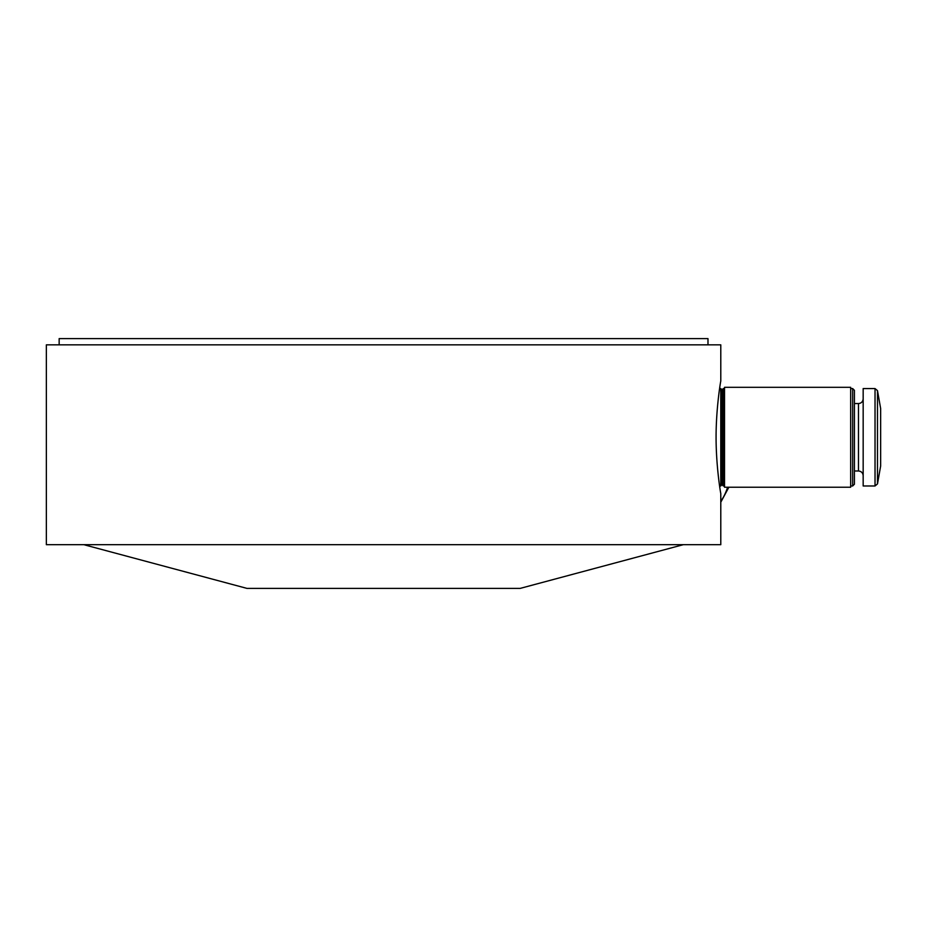 <?xml version="1.0" encoding="UTF-8"?>
<svg xmlns="http://www.w3.org/2000/svg" width="927" height="927" viewBox="0 0 927 927"><rect width="100%" height="100%" fill="white"/><g stroke="black" fill="none" stroke-linecap="round" stroke-linejoin="round"><path stroke-width="1.39" d="M83.824 544.682L246.964 588.39L520.174 588.39L683.315 544.682M46.35 544.682L720.789 544.682L720.789 493.477C720.789 494.172 716.084 467.312 716.073 437.277C716.073 407.243 720.789 380.406 720.789 381.067L720.789 344.844L46.35 344.844L46.35 544.682M59.154 344.844L59.154 338.61L707.985 338.61L707.985 344.844M875.03 388.564L877.487 390.626L880.65 408.54L880.65 466.003L877.487 483.917L875.03 485.98L863.164 485.98L863.164 388.564L875.03 388.564L875.03 485.98M863.164 475.678C862.886 472.828 861.322 471.275 858.483 470.997L854.427 470.997M854.427 390.325L854.427 484.218L852.655 485.98L852.655 388.564L854.427 390.325M850.673 485.98L852.655 485.98M850.673 387.312L850.673 487.231L724.532 487.231L724.532 387.312L850.673 387.312M723.28 485.98L722.029 484.728L722.029 389.815L723.28 388.564L723.28 485.98L724.532 485.98M722.029 389.815L720.789 388.564L720.789 485.98L722.029 484.728M719.584 485.98L720.789 485.98M877.487 390.626L877.487 483.917M854.427 403.546L858.483 403.546L858.483 470.997M727.591 487.231A49.954 21.112 90 0 1 720.789 501.136M858.483 403.546C861.299 403.303 862.863 401.739 863.164 398.865M850.673 388.564L852.655 388.564M723.28 388.564L724.532 388.564M719.584 388.564L720.789 388.564M720.789 502.202L728.889 487.231"/></g></svg>
